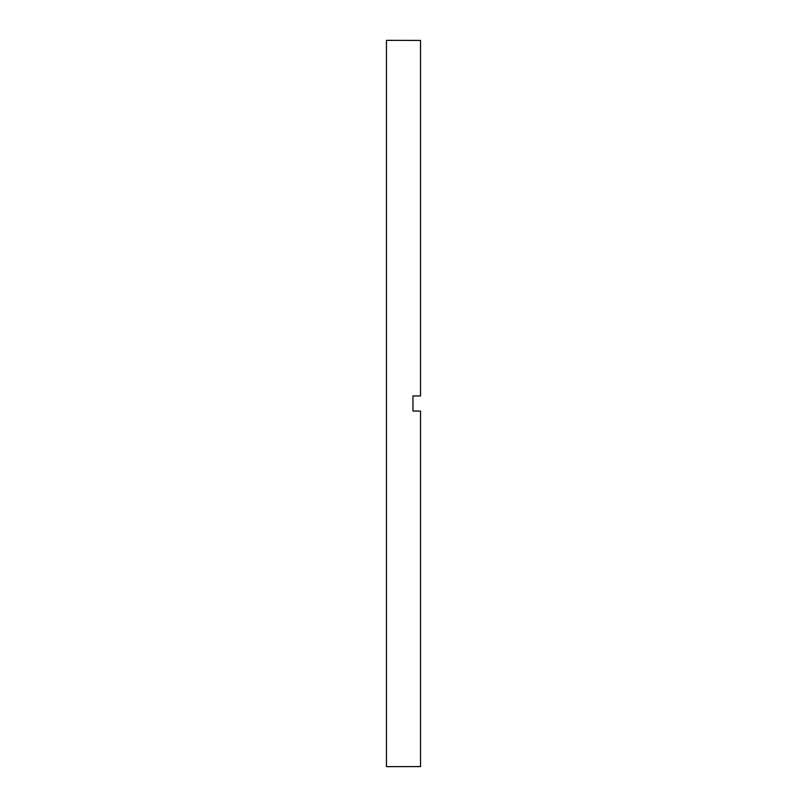 <?xml version="1.0" encoding="UTF-8"?>
<svg xmlns="http://www.w3.org/2000/svg" width="807" height="807" viewBox="0 0 807 807"><rect width="100%" height="100%" fill="white"/><g stroke="black" fill="none" stroke-linecap="round" stroke-linejoin="round"><path stroke-width="1.21" d="M412.962 403.5L412.962 411.066L420.528 411.066L420.528 766.569L386.472 766.65L386.472 40.35L420.528 40.431L420.528 395.934L412.962 395.934L412.962 403.5"/></g></svg>
